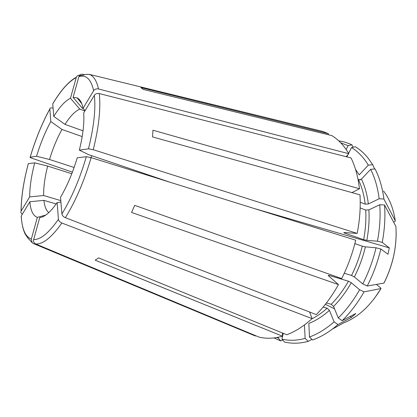 <?xml version="1.0" encoding="UTF-8"?>
<svg xmlns="http://www.w3.org/2000/svg" width="417" height="417" viewBox="0 0 417 417"><rect width="100%" height="100%" fill="white"/><g stroke="black" fill="none" stroke-linecap="round" stroke-linejoin="round"><path stroke-width="0.63" d="M80.012 75.341L80.825 75.545M79.569 75.263C78.057 75.18 76.978 75.831 76.337 77.223L70.468 98.245L79.751 109.056L84.87 110.964M355.524 169.38L359.209 174.89L368.31 165.137L372.694 164.71L368.201 158.246C364.349 153.456 360.074 149.625 355.373 146.758L351.547 147.566L348.586 153.341M347.893 154.697L346.788 156.855M84.51 74.742L82.707 74.299C81.054 73.997 79.84 74.58 79.063 76.056L73.1 97.396L77.072 97.839C79.939 99.152 81.935 102.634 83.061 108.284L93.648 90.708C94.774 89.155 96.39 88.576 98.49 88.967L348.794 153.701C344.093 145.684 338.453 139.653 331.875 135.608L143.203 89.405L140.904 87.622L328.497 133.732L322.831 131.449L317.728 130.203M88.472 148.827L93.257 149.713L357.181 233.411C359.788 219.968 360.721 207.119 359.98 194.848L152.539 136.927L152.966 130.224L359.459 188.765C358.104 176.944 355.3 166.675 351.046 157.949L99.236 93.544C97.119 93.158 95.493 93.742 94.362 95.3C95.847 109.134 93.882 126.977 88.472 148.827L79.339 150.136L88.54 154.613L170.12 182.271M74.117 167.478L49.508 159.482L36.56 156.266C40.413 143.526 45.166 131.949 50.811 121.535L49.831 108.952C49.936 107.951 50.796 107.638 52.417 108.013L53.095 108.201M50.811 121.535L61.966 129.468L82.196 136.583M368.31 165.137C363.624 157.428 358.036 151.574 351.547 147.566M393.648 222.209L395.306 221.125L395.274 220.76L383.927 199.029L379.168 198.753L368.352 203.965L365.188 204.153L360.225 202.24M351.927 192.602L359.459 188.765M36.56 156.266L30.175 157.183C35.435 139.549 41.987 123.495 49.837 109.025M72.417 172.132L31.885 158.205C30.358 157.662 29.779 157.324 30.144 157.188L30.175 157.183M21.403 218.101L21.189 216.079L29.868 201.745L43.894 200.363L56.186 203.949M278.447 337.217L278.254 338.072L280.693 340.913L282.716 340.011M255.475 335.602L255.381 336.003L33.365 243.533L32.177 242.71L31.311 239.144L37.363 217.361L45.734 215.099M90.963 157.574L91.709 155.687M353.173 147.222L351.901 144.845L350.082 144.001L344.473 142.004L338.693 140.816M351.901 144.845L348.096 145.648L340.72 142.817M372.694 164.71L374.622 168.958M383.927 199.029C382.405 187.53 379.444 177.491 375.039 168.916L370.635 169.354C374.873 177.736 377.719 187.535 379.168 198.753M94.362 95.3L83.676 112.929C84.437 122.869 82.993 135.27 79.339 150.136M357.181 233.411L344.359 232.535L343.801 232.556L344.432 232.999L363.65 239.676L366.809 240.348L377.442 241.188L382.238 242.376C384.677 229.381 385.444 216.923 384.537 204.997L395.895 226.452C397.125 245.649 393.148 264.524 383.963 283.091L367.231 286.015C373.231 274.313 377.76 261.97 380.836 248.985L387.972 254.261L389.316 247.896L254.276 208.536M382.238 242.376L389.316 247.896M367.231 286.015L362.769 283.92C368.597 272.494 373.017 260.453 376.03 247.792L380.836 248.985M311.796 318.901C317.019 316.263 322.143 312.698 327.173 308.21L329.456 310.357L334.1 321.856C325.995 328.94 317.78 333.986 309.456 337.009L312.568 339.996C321.132 336.952 329.586 331.812 337.926 324.577L351.677 317.28L350.087 316.498M326.402 302.982L331.26 304.301L333.558 306.459L338.286 317.957L342.128 320.689C350.301 312.703 357.614 303.091 364.067 291.853L380.971 288.559C370.478 305.843 358.083 317.259 343.785 322.81L332.359 329.102M342.128 320.689L355.8 313.49L351.677 317.28M334.1 321.856L337.926 324.577M273.959 337.947L280.693 340.913M311.895 339.349L308.231 341.361L305.129 338.396L304.446 324.926M283.279 333.334L281.965 339.136L284.41 341.997C291.78 343.796 299.661 343.603 308.059 341.408L308.231 341.361M276.779 337.541L278.254 338.072M365.188 204.153C364.072 195.02 361.862 186.962 358.552 179.977L358.109 179.8M358.552 179.977L361.445 179.122L370.635 169.354M364.067 291.853L359.61 289.763L351.281 282.742L348.445 281.22L328.971 275.382L328.148 275.481L338.474 284.592L131.537 212.446L134.717 205.373L341.674 278.577C347.799 266.421 352.474 253.625 355.706 240.192L91.115 157.621L86.329 156.709C79.798 178.851 71.656 197.929 61.909 213.942L60.517 197.262C67.147 186.003 72.725 172.847 77.249 157.793L86.329 156.709M380.971 288.559L380.523 287.735L376.384 284.415M282.418 332.98L282.512 336.201L95.175 260.172L98.636 257.904L286.787 334.762C295.293 331.551 303.738 326.167 312.109 318.619L309.607 312.015M360.408 179.842L358.062 179.545M377.442 241.188C379.83 228.516 380.601 216.36 379.762 204.721L368.883 209.866L365.714 210.048L360.147 207.942M384.537 204.997L379.762 204.721M362.769 283.92L354.361 276.987L351.521 275.465C356.181 266.166 359.756 256.398 362.253 246.16L365.407 246.838L376.03 247.792M338.286 317.957C346.225 310.128 353.329 300.73 359.61 289.763M309.456 337.009L308.841 323.43C315.831 320.699 322.701 316.341 329.456 310.357M281.965 339.136C289.184 340.861 296.909 340.616 305.129 338.396M348.096 145.648L346.136 149.489M348.794 153.701L346.1 156.683M83.061 108.284L85.063 110.646M383.963 283.091L384.078 282.908C392.272 266.453 396.291 249.496 396.145 232.029M351.521 275.465L344.26 273.239M334.533 308.83L325.364 304.306M282.512 336.201C274.12 338.588 266.286 338.875 258.999 337.072L35.726 243.987C42.956 244.378 51.672 237.393 61.878 223.038C59.855 222.141 58.708 220.901 58.427 219.311L57.124 202.599L60.918 202.068M61.878 223.038L312.109 318.619M327.173 308.21L323.076 307.12M37.363 217.361C33.089 215.886 30.592 210.684 29.868 201.745M22.398 214.072C21.006 213.337 20.563 212.373 21.069 211.184C21.184 197.132 23.602 181.275 28.33 163.61L34.71 162.854L47.674 166.07C44.874 177.074 43.519 186.894 43.608 195.531L60.799 200.608M21.069 211.184L21.131 211.075C21.231 197.069 23.639 181.244 28.356 163.605M21.131 211.075L29.68 196.887C29.716 186.915 31.395 175.573 34.71 162.854M53.272 102.957L52.74 103.937C60.825 90.338 68.649 81.555 76.212 77.588M52.74 103.937L53.777 116.406C59.605 106.919 65.167 100.867 70.468 98.245M48.794 212.618C46.178 210.476 44.546 206.394 43.894 200.363M71.787 173.769L47.674 166.07M49.508 159.482C52.855 148.457 57.009 138.449 61.966 129.468M83.035 130.829L64.984 124.386C70.124 116.333 75.044 111.224 79.751 109.056M83.379 108.66L82.441 108.311L83.056 108.264M328.028 134.665L328.497 133.732M61.909 213.942C62.196 215.532 63.358 216.777 65.386 217.684L316.294 314.595C324.509 306.271 331.906 296.268 338.474 284.592M57.124 202.599C50.504 212.102 44.713 217.095 39.751 217.575L33.652 239.556C33.256 241.589 33.944 243.064 35.726 243.987M53.777 116.406L64.984 124.386M362.253 246.16L354.846 243.637M29.68 196.887L43.608 195.531M73.1 97.396L82.441 108.311M93.257 149.713C98.928 126.721 100.924 107.998 99.236 93.544M383.541 191.012C389.541 198.742 393.45 208.656 395.274 220.76M368.352 203.965C367.184 194.567 364.885 186.29 361.445 179.122M366.809 240.348C368.79 229.793 369.483 219.634 368.883 209.866M363.65 239.676C365.584 229.423 366.267 219.545 365.714 210.048M354.361 276.987C359.173 267.427 362.853 257.378 365.407 246.838M333.558 306.459C340.147 299.792 346.053 291.89 351.281 282.742M331.26 304.301C337.645 297.801 343.368 290.107 348.445 281.22M31.311 239.144C25.307 236.731 21.955 229.001 21.257 215.959M98.49 88.967C96.713 80.867 93.695 76.009 89.426 74.388L322.831 131.449M78.881 76.556C86.137 74.523 91.057 79.24 93.648 90.708M344.432 232.999L344.52 232.545M328.617 276.018L328.971 275.382M58.427 219.311C48.773 233.025 40.512 239.775 33.652 239.556M65.386 217.684C75.691 200.937 84.27 180.915 91.115 157.621M21.189 216.079C21.762 223.799 23.044 229.694 25.041 233.77C26.844 236.741 28.22 238.623 29.164 239.41L32.177 242.715M49.831 108.952C41.971 123.448 35.409 139.528 30.144 157.188M76.337 77.223C68.696 81.362 60.83 90.239 52.735 103.859M374.299 298.551L380.997 288.554M81.815 103.76L77.072 97.839M89.426 74.388C82.04 74.445 88.222 74.205 79.063 76.056"/></g></svg>
